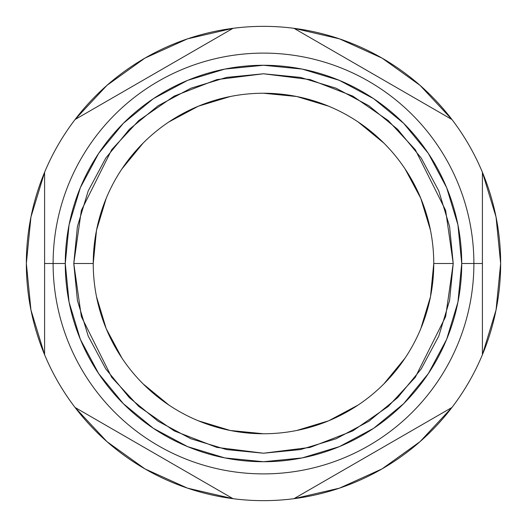 <?xml version="1.0" encoding="UTF-8"?>
<svg xmlns="http://www.w3.org/2000/svg" width="527" height="527" viewBox="0 0 527 527"><rect width="100%" height="100%" fill="white"/><g stroke="black" fill="none" stroke-linecap="round" stroke-linejoin="round"><path stroke-width="0.79" d="M26.35 263.5A237.15 237.15 0 0 1 44.591 172.289L44.591 263.5L53.108 263.5A210.392 210.392 0 0 1 263.5 53.108A210.392 210.392 0 0 1 473.892 263.5A210.392 210.392 0 0 0 263.5 53.108A210.392 210.392 0 0 0 53.108 263.5L65.269 263.5A198.231 198.231 0 0 1 263.5 65.269A198.231 198.231 0 0 1 461.731 263.5L482.409 263.5L482.409 172.289A237.15 237.15 0 0 1 482.409 354.711L482.409 263.5L461.731 263.5L457.923 224.825L446.646 187.638L428.326 153.37L403.669 123.331L373.63 98.674L339.362 80.354L302.175 69.077L263.5 65.269L224.825 69.077L187.638 80.354L153.37 98.674L123.331 123.331L98.674 153.37L80.354 187.638L69.077 224.825L65.269 263.5L69.077 302.175L80.354 339.362L98.674 373.63L123.331 403.669L153.37 428.326L187.638 446.646L224.825 457.923L263.5 461.731L302.175 457.923L339.362 446.646L373.63 428.326L403.669 403.669L428.326 373.63L446.646 339.362L457.923 302.175L461.731 263.5A198.231 198.231 0 0 1 263.5 461.731A198.231 198.231 0 0 1 65.269 263.5L44.591 263.5L44.591 354.711A237.15 237.15 0 0 0 75.051 407.476L233.039 498.687A237.15 237.15 0 0 0 293.961 498.687L451.949 407.476A237.15 237.15 0 0 0 482.409 354.711A237.15 237.15 0 0 1 26.35 263.5A237.15 237.15 0 0 0 26.35 263.513L30.955 216.992L44.591 172.289A237.15 237.15 0 0 1 233.039 28.313L75.051 119.524A237.15 237.15 0 0 0 44.591 172.289L44.591 354.711L30.955 310.008L26.35 263.5M93.239 263.5L73.78 263.5L81.369 316.622L111.724 377.332L138.753 406.442L174.22 430.902L216.801 447.383L263.5 453.22L310.199 447.383L352.78 430.902L388.247 406.442L415.276 377.332L445.631 316.622L453.22 263.5L433.761 263.5A170.261 170.261 0 0 1 263.5 433.761A170.261 170.261 0 0 1 93.239 263.5A170.261 170.261 0 0 1 263.5 93.239A170.261 170.261 0 0 1 433.761 263.5A170.261 170.261 0 0 1 263.5 433.761A170.261 170.261 0 0 1 93.239 263.5A170.261 170.261 0 0 1 263.5 93.239A170.261 170.261 0 0 1 433.761 263.5L453.22 263.5L445.631 210.378L415.276 149.668L388.247 120.558L352.78 96.098L310.199 79.617L263.5 73.78L216.801 79.617L174.22 96.098L138.753 120.558L111.724 149.668L81.369 210.378L73.78 263.5L93.239 263.5L96.507 230.286L106.197 198.343M293.961 28.313A237.15 237.15 0 0 1 451.949 119.524L293.961 28.313A237.15 237.15 0 0 0 233.039 28.313A237.15 237.15 0 0 1 293.961 28.313L451.949 119.524A237.15 237.15 0 0 1 482.409 172.289A237.15 237.15 0 0 0 451.949 119.524L420.052 85.367L382.075 58.122L339.493 38.853L293.961 28.313M106.941 441.626A237.15 237.15 0 0 0 106.961 441.646A237.15 237.15 0 0 1 106.941 441.626L75.051 407.476L233.039 498.687L187.507 488.147L144.925 468.878L106.948 441.633M433.761 263.5L430.493 296.714L420.803 328.657M405.065 358.09L383.893 383.893M358.09 405.065L328.657 420.803L296.714 430.493M263.5 433.761L230.286 430.493L198.343 420.803M168.91 405.065L143.107 383.893M121.935 358.09L106.197 328.657L96.507 296.714M121.935 168.91L143.107 143.107M168.91 121.935L198.343 106.197L230.286 96.507M263.5 93.239L296.714 96.507L328.657 106.197M358.09 121.935L383.893 143.107M405.065 168.91L420.803 198.343L430.493 230.286M73.78 263.5L77.423 226.485L88.22 190.899L105.756 158.1L129.346 129.346L158.1 105.756L190.899 88.22L226.485 77.423L263.5 73.78L300.515 77.423L336.101 88.22L368.9 105.756L397.654 129.346L421.244 158.1L438.78 190.899L449.577 226.485L453.22 263.5L449.577 300.515L438.78 336.101L421.244 368.9L397.654 397.654L368.9 421.244L336.101 438.78L300.515 449.577L263.5 453.22L226.485 449.577L190.899 438.78L158.1 421.244L129.346 397.654L105.756 368.9L88.22 336.101L77.423 300.515L73.78 263.5M53.108 263.5A210.392 210.392 0 0 0 263.5 473.892A210.392 210.392 0 0 0 473.892 263.5A210.392 210.392 0 0 1 263.5 473.892A210.392 210.392 0 0 1 53.108 263.5M500.65 263.5A237.15 237.15 0 0 1 500.65 263.513L496.045 310.008L482.409 354.711L482.409 172.289L496.045 216.992L500.65 263.5M420.052 441.633L382.075 468.878L339.493 488.147L293.961 498.687L451.949 407.476L420.052 441.633A237.15 237.15 0 0 1 420.039 441.646M75.051 119.524L233.039 28.313L187.507 38.853L144.925 58.122L106.948 85.367L75.051 119.524M421.244 368.9L397.654 397.654M158.1 421.244L129.346 397.654M105.756 158.1L129.346 129.346M368.9 105.756L397.654 129.346"/></g></svg>
